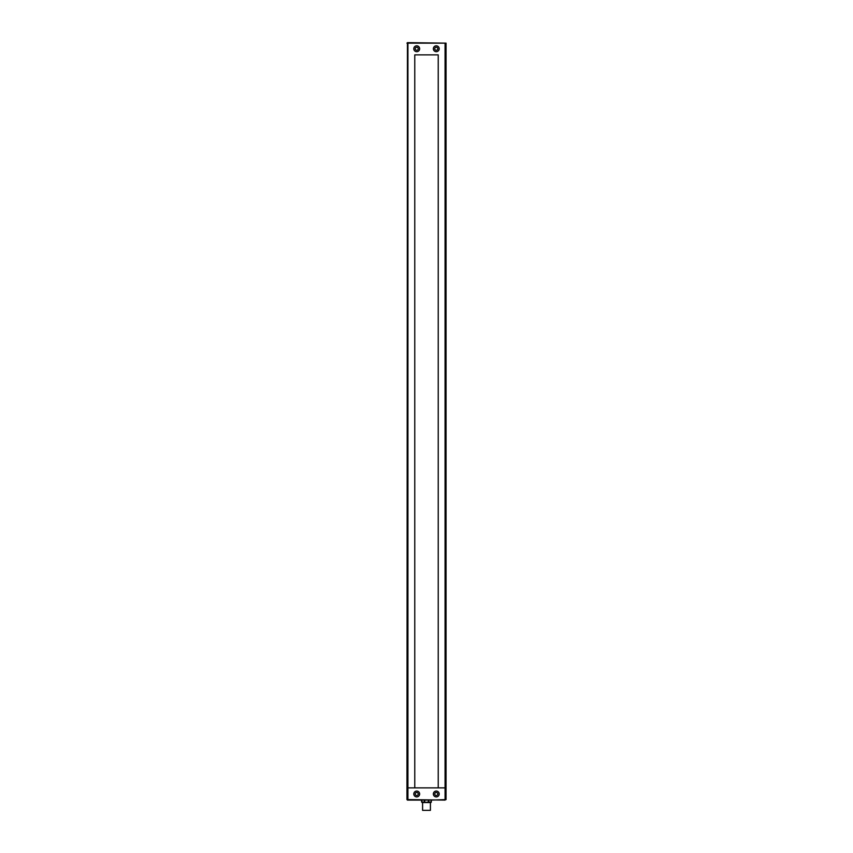 <?xml version="1.0" encoding="UTF-8"?>
<svg xmlns="http://www.w3.org/2000/svg" width="853" height="853" viewBox="0 0 853 853"><rect width="100%" height="100%" fill="white"/><g stroke="black" fill="none" stroke-linecap="round" stroke-linejoin="round"><path stroke-width="1.28" d="M422.587 802.534L422.587 810.35L430.413 810.35L430.413 802.534L422.075 802.534L421.585 800.093L431.415 800.093L430.925 802.534L431.415 800.093L446.044 799.602L446.044 43.14L407.446 42.65L406.956 787.873L414.771 787.873L414.771 54.869L438.229 54.869L438.229 787.873L445.074 787.873L406.956 787.873L406.956 799.602L445.074 800.093L407.926 799.602L407.926 43.14L445.074 43.14L445.074 787.873L446.044 787.873L445.074 787.873L445.074 799.602L446.044 799.602M421.638 800.093L422.075 802.534L431.415 802.044M437.792 793.983A1.514 1.514 0 0 1 435.52 795.295A1.514 1.514 0 0 1 435.52 792.672A1.514 1.514 0 0 1 437.792 793.983M437.792 48.76A1.514 1.514 0 0 1 435.52 50.071A1.514 1.514 0 0 1 435.52 47.448A1.514 1.514 0 0 1 437.792 48.76M418.237 48.76A1.514 1.514 0 0 1 415.965 50.071A1.514 1.514 0 0 1 415.965 47.448A1.514 1.514 0 0 1 418.237 48.76M418.237 793.983A1.514 1.514 0 0 1 415.965 795.295A1.514 1.514 0 0 1 415.965 792.672A1.514 1.514 0 0 1 418.237 793.983M433.345 48.76A2.932 2.932 0 0 1 436.278 45.827A2.932 2.932 0 0 1 439.21 48.76A2.932 2.932 0 0 1 436.278 51.692A2.932 2.932 0 0 1 433.345 48.76M439.21 793.983A2.932 2.932 0 0 1 434.806 796.521A2.932 2.932 0 0 1 434.806 791.445A2.932 2.932 0 0 1 439.21 793.983M419.655 793.983A2.932 2.932 0 0 1 415.262 796.521A2.932 2.932 0 0 1 415.262 791.445A2.932 2.932 0 0 1 419.655 793.983M413.79 48.76A2.932 2.932 0 0 1 416.722 45.827A2.932 2.932 0 0 1 419.655 48.76A2.932 2.932 0 0 1 416.722 51.692A2.932 2.932 0 0 1 413.79 48.76M414.771 54.869L438.229 54.869M421.585 802.044L421.585 800.093L407.446 800.093M428.387 800.093L428.387 802.044L424.741 802.534L424.741 800.093M431.277 800.093L431.277 802.044L428.728 802.044L428.728 800.093M424.399 800.093L424.399 802.044L421.787 802.044L421.787 800.093M407.926 42.65L406.956 43.14"/></g></svg>
